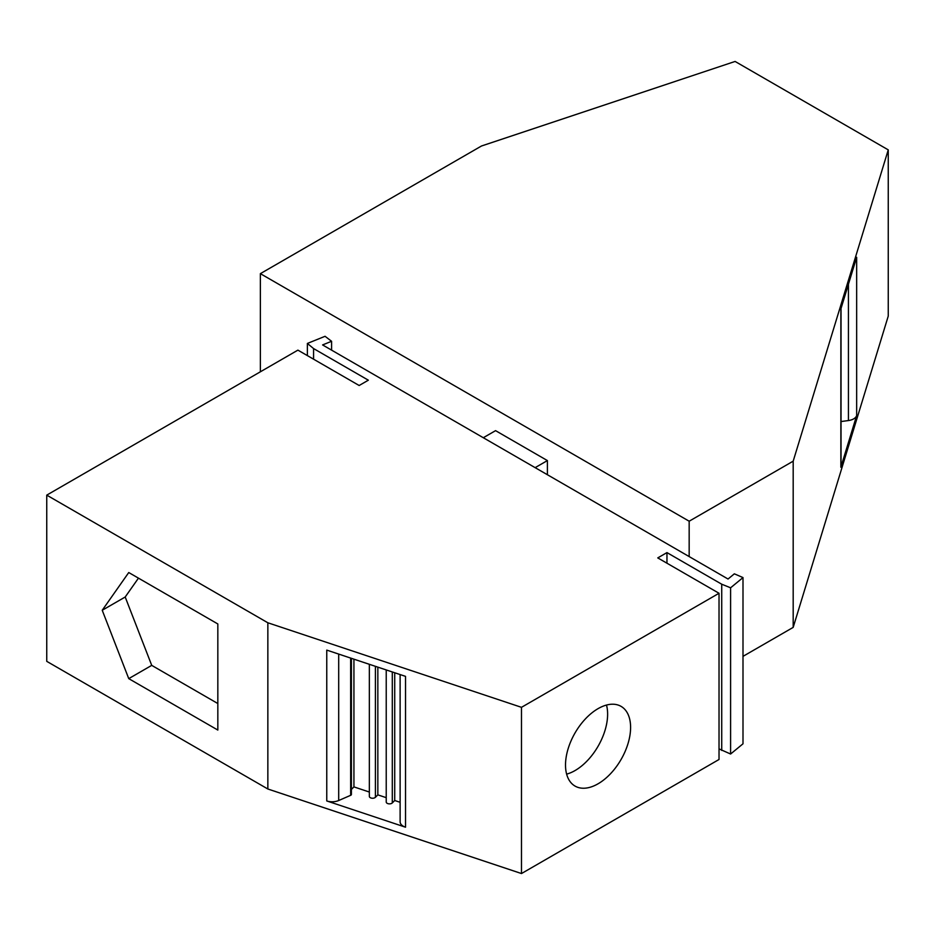 <?xml version="1.0" encoding="UTF-8"?>
<svg xmlns="http://www.w3.org/2000/svg" width="935" height="935" viewBox="0 0 935 935"><rect width="100%" height="100%" fill="white"/><g stroke="black" fill="none" stroke-linecap="round" stroke-linejoin="round"><path stroke-width="1.4" d="M689.165 556.57L689.165 521.216L260.374 273.651L481.478 146L735.109 61.453L888.25 149.869L793.184 461.165L793.184 627.385L742.998 656.358M793.184 627.385L888.25 316.088L888.25 149.869M841.033 421.545L848.431 420.551A10.834 6.253 0 0 0 856.659 415.549L840.869 467.266A10.834 6.253 0 0 0 841.033 466.179L841.033 308.468M689.165 521.216L793.184 461.165M856.659 415.549L856.659 257.289L840.869 309.006L840.869 467.266M260.374 371.791L260.374 273.651M547.396 474.723L547.396 460.581L495.562 430.649L483.313 437.72M547.396 460.581L535.147 467.652M331.586 350.134L331.586 341.287L322.587 344.933L728.038 579.022L734.349 573.821L742.998 577.585L730.597 587.799L721.726 584.211L666.959 552.597L666.959 563.209M521.485 873.547L719.027 759.489L719.027 593.269L521.485 707.327L521.485 873.547L267.854 789L267.854 622.78L46.75 495.129L297.903 350.134L359.157 385.5L368.343 380.194L313.576 348.568L307.37 343.449L325.064 336.296L331.586 341.287M719.027 593.269L657.772 557.903L666.959 552.597M267.854 622.78L521.485 707.327M338.692 654.079L338.692 800.524A10.834 6.253 180 0 1 326.759 800.944L405.533 827.206A10.834 6.253 180 0 1 403.289 826.213A10.834 6.253 180 0 1 400.122 821.783L400.122 674.556M326.759 800.944L326.759 650.106L405.533 676.367L405.533 827.206M394.722 672.756L394.722 800.5L392.291 802.931A3.249 1.87 180 0 1 387.172 803.317A3.249 1.87 180 0 1 386.225 801.996L386.225 669.928M353.933 659.163L353.933 786.896L351.396 789.432M400.122 802.3L394.722 800.5M386.225 797.66L377.845 794.867L375.402 797.31A3.249 1.87 180 0 1 370.295 797.695A3.249 1.87 180 0 1 369.348 796.375L369.348 664.306M369.348 792.038L353.933 786.896M351.396 658.322L351.396 794.469A1.847 1.064 180 0 1 350.66 795.311L338.692 800.524M377.845 794.867L377.845 667.134M630.599 727.442A46.025 26.566 120 0 0 621.062 706.369A46.025 26.566 120 0 0 585.602 718.699A46.025 26.566 120 0 0 565.511 765.017A46.025 26.566 120 0 0 575.037 786.078A46.025 26.566 120 0 0 610.508 773.748A46.025 26.566 120 0 0 630.599 727.442M566.622 774.133A46.025 26.566 120 0 0 607.621 714.176A46.025 26.566 120 0 0 606.499 705.06M46.75 495.129L46.75 661.349L267.854 789M719.027 748.877L730.597 754.019L742.998 743.804L742.998 577.585M721.726 584.211L721.726 750.443M730.597 754.019L730.597 587.799M307.37 355.592L307.37 343.449M313.576 348.568L313.576 359.18M128.749 572.536L102.231 610.263L128.749 678.635L217.832 730.06L217.832 623.961L128.749 572.536M138.462 578.134L125.197 597.009L151.727 665.369L217.832 703.541M151.727 665.369L128.749 678.635M125.197 597.009L102.231 610.263M392.291 802.931L392.291 671.949M350.66 658.076L350.66 795.311M375.402 666.328L375.402 797.31M848.431 284.228L848.431 420.551"/></g></svg>

